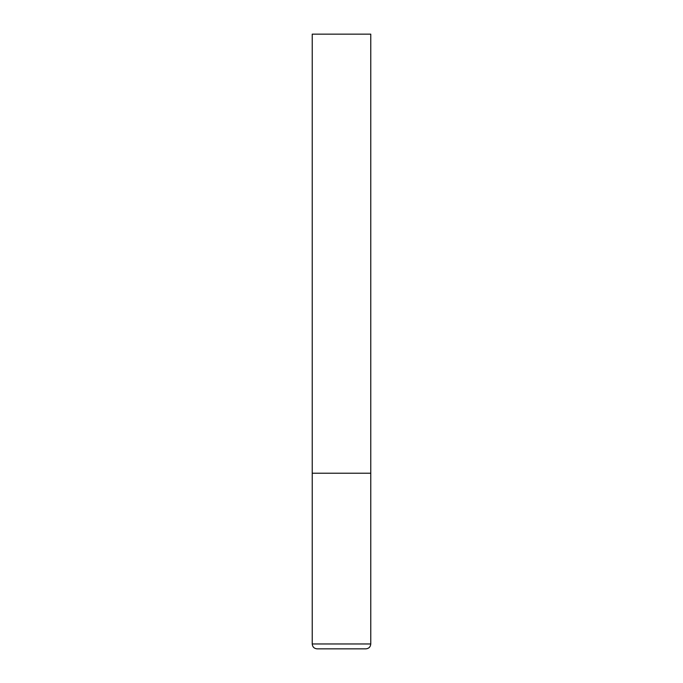 <?xml version="1.0" encoding="UTF-8"?>
<svg xmlns="http://www.w3.org/2000/svg" width="683" height="683" viewBox="0 0 683 683"><rect width="100%" height="100%" fill="white"/><g stroke="black" fill="none" stroke-linecap="round" stroke-linejoin="round"><path stroke-width="1.02" d="M370.775 643.975L370.775 473.225L312.225 473.225L370.775 473.225L370.775 34.15L312.225 34.15L312.225 643.975C312.515 646.938 314.146 648.56 317.108 648.85L365.892 648.85C368.854 648.56 370.485 646.938 370.775 643.975L312.225 643.975"/></g></svg>
